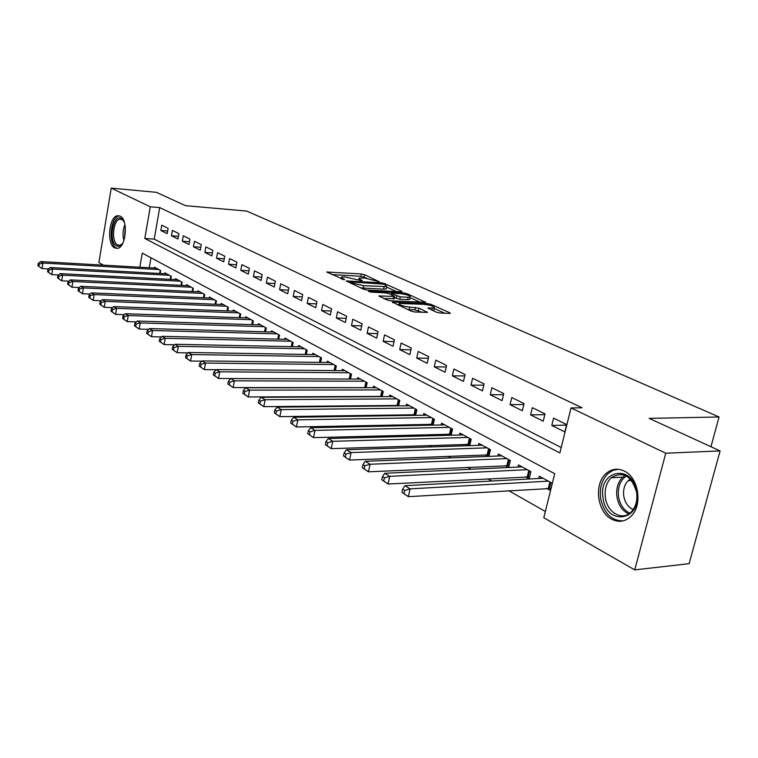 <?xml version="1.0" encoding="UTF-8"?>
<svg xmlns="http://www.w3.org/2000/svg" width="758" height="758" viewBox="0 0 758 758"><rect width="100%" height="100%" fill="white"/><g stroke="black" fill="none" stroke-linecap="round" stroke-linejoin="round"><path stroke-width="1.14" d="M379.275 281.768L364.589 274.699L361.358 273.96L326.812 272.008L344.265 279.787L344.615 279.408L342.682 278.518L341.517 277.021L344.293 276.822L361.936 280.782L362.258 280.413L360.306 279.531L359.103 278.025L364.56 277.996L379.275 281.768M611.697 519.202C597.105 512.01 593.713 483.945 606.059 473.57C611.545 468.814 617.59 467.97 624.204 471.021C638.416 477.332 642.907 504.62 631.433 515.866C625.511 521.693 618.926 522.812 611.697 519.202M114.742 247.932C106.452 244.266 108.906 216.381 117.613 215.727L120.086 216.125C128.434 219.413 126.15 247.553 117.49 248.378L114.742 247.932M436.371 312.211L439.896 313.016L449.494 313.405L450.233 313.348L449.769 312.76L431.027 304.384L427.588 303.598L392.303 302.091L411.234 311.168L414.797 311.983L427.484 312.41L419.003 308.165L409.623 307.113C402.574 306.194 399.068 304.981 399.106 303.465L423.978 304.318C430.942 305.237 434.429 306.44 434.419 307.928L427.863 308.004L436.371 312.211M103.401 265.139L98.891 262.552L111.237 188.117L156.404 192.333L185.492 205.674L246.625 211.065L719.077 416.985L649.132 418.369L720.1 450.925L665.751 453.218L634.74 569.883L543.799 517.723L554.714 473.703L142.277 253.134L139.842 267.214M111.237 188.117L150.273 206.782L144.806 238.457L559.868 452.933L571.03 407.937L665.751 453.218M571.03 407.937L582.097 407.795L159.701 207.597L150.273 206.782M401.238 291.811L402.024 291.745L401.607 291.243L384.344 283.52L381.056 282.781L346.273 280.943L363.669 289.272L367.071 290.049L401.238 291.811M407.207 293.744L425.636 302.319L390.436 300.784L386.95 299.988L378.886 295.933L394.605 296.482L389.157 293.668L385.756 292.891L371.145 292.152L368.483 291.252L403.853 292.976L407.207 293.744L406.961 294.89M546.584 488.379L550.336 490.445L552.137 483.197L539.317 476.232L538.758 478.478M525.531 476.81L529.16 478.81L530.903 471.666L518.5 464.929L517.979 467.07M505.16 465.62L508.599 467.506M485.423 454.772L488.398 456.411M466.312 444.273L468.842 445.666M447.779 434.088L449.892 435.253M429.814 424.215L431.529 425.162M412.371 414.635L413.726 415.375M395.449 405.331L396.453 405.881M379.019 396.301L379.682 396.671M168.105 228.319L161.748 225.192L160.829 230.47L167.167 233.635L168.105 228.319M178.897 233.635L172.388 230.432L171.45 235.766L177.941 239.007L178.897 233.635M189.945 239.073L183.284 235.795L182.318 241.186L188.969 244.502L189.945 239.073M201.258 244.644L194.436 241.29L193.451 246.738L200.264 250.14L201.258 244.644M212.856 250.358L205.863 246.909L204.859 252.423L211.833 255.91L212.856 250.358M224.738 256.204L217.574 252.679L216.542 258.251L223.695 261.823L224.738 256.204M236.922 262.202L229.57 258.582L228.518 264.229L235.852 267.887L236.922 262.202M249.41 268.351L241.878 264.646L240.798 270.35L248.321 274.102L249.41 268.351M262.23 274.661L254.499 270.862L253.399 276.632L261.112 280.479L262.23 274.661M275.381 281.142L267.451 277.239L266.314 283.075L274.235 287.026L275.381 281.142M288.883 287.784L280.735 283.776L279.579 289.689L287.708 293.744L288.883 287.784M302.745 294.616L294.379 290.494L293.194 296.482L301.542 300.642L302.745 294.616M316.986 301.627L308.392 297.392L307.18 303.456L315.745 307.729L316.986 301.627M331.616 308.828L322.785 304.479L321.544 310.619L330.346 315.015L331.616 308.828M346.662 316.238L337.585 311.765L336.306 317.981L345.364 322.501L346.662 316.238M362.135 323.856L352.792 319.26L351.485 325.552L360.799 330.194L362.135 323.856M378.053 331.691L368.445 326.963L367.09 333.34L376.679 338.115L378.053 331.691M394.425 339.755L384.543 334.884L383.16 341.346L393.023 346.264L394.425 339.755M411.3 348.064L401.115 343.052L399.693 349.59L409.851 354.659L411.3 348.064M428.677 356.611L418.189 351.456L416.72 358.089L427.18 363.3L428.677 356.611M446.576 365.432L435.774 360.107L434.268 366.834L445.05 372.216L446.576 365.432M465.042 374.518L453.9 369.032L452.346 375.854L463.47 381.397L465.042 374.518M484.087 383.899L472.594 378.242L470.993 385.149L482.467 390.872L484.087 383.899M503.748 393.573L491.876 387.736L490.236 394.747L502.071 400.65L503.748 393.573M524.043 403.569L511.783 397.533L510.087 404.649L522.319 410.751L524.043 403.569M545.002 413.896L532.343 407.662L530.6 414.882L543.23 421.173L545.002 413.896M159.701 207.597L154.215 239.13L561.214 447.523M551.786 425.446L564.843 431.956L566.681 424.565L553.586 418.122L551.786 425.446L566.548 425.105M342.881 396.481L343.545 396.86M359.103 405.701L360.088 406.26M375.816 415.185L377.152 415.943M393.042 424.973L394.747 425.939M410.808 435.064L412.902 436.248M429.142 445.477L431.643 446.898M448.063 456.221L451.001 457.898M467.601 467.326L471.012 469.259M487.801 478.791L491.705 481.017M508.684 490.653L545.343 511.479M150.965 257.786L149.231 267.754M154.253 268.038L154.405 267.167L160.668 270.559L160.146 273.505M164.732 273.752L164.893 272.852L171.299 276.338L170.758 279.37M175.449 279.607L175.619 278.679L182.176 282.241L181.617 285.368M186.43 285.605L186.601 284.648L193.318 288.296L192.74 291.517M197.677 291.745L197.857 290.759L204.736 294.502L204.129 297.818M209.189 298.036L209.379 297.022L216.437 300.85L215.793 304.271M220.995 304.489L221.194 303.437L228.423 307.369L227.76 310.894M233.094 311.093L233.303 310.013L240.712 314.039L240.021 317.687M245.507 317.877L245.725 316.759L253.324 320.89L252.594 324.651M258.232 324.831L258.459 323.675L266.257 327.92L265.499 331.805M271.298 331.966L271.525 330.782L279.531 335.131L278.745 339.148M284.695 339.3L284.942 338.068L293.166 342.531L292.332 346.7M298.462 346.823L298.718 345.553L307.161 350.139L306.289 354.45M312.599 354.555L312.874 353.237L321.544 357.947L320.625 362.419M327.124 362.504L327.409 361.13L336.325 365.972L335.368 370.615M342.057 370.671L342.351 369.25L351.522 374.234L350.509 379.047M357.416 379.076L357.729 377.598L367.156 382.724L366.086 387.717M373.211 387.717L373.533 386.182L383.245 391.46L382.117 396.652M389.46 396.614L389.811 395.022L399.798 400.451L398.613 405.862M406.193 405.776L406.563 404.128L416.853 409.718L415.602 415.346M423.428 415.223L423.817 413.498L434.419 419.259L433.093 425.124M441.194 424.954L441.601 423.154L452.535 429.094L451.124 435.215M459.5 434.988L459.935 433.112L471.211 439.242L469.723 445.628M478.383 445.344L478.838 443.383L490.473 449.702L488.891 456.392M497.864 456.032L498.357 453.985L510.361 460.513L508.684 467.506M710.947 446.727L719.077 416.985M720.1 450.925L689.117 563.677L634.74 569.883M154.215 239.13L144.806 238.457M160.829 230.47L167.632 230.982M171.45 235.766L178.424 236.278M182.318 241.186L189.472 241.698M193.451 246.738L200.785 247.241M204.859 252.423L212.382 252.926M216.542 258.251L224.264 258.743M228.518 264.229L236.449 264.713M240.798 270.35L248.946 270.824M253.399 276.632L261.756 277.096M266.314 283.075L274.917 283.53M279.579 289.689L288.419 290.134M293.194 296.482L302.281 296.899M307.18 303.456L316.531 303.854M321.544 310.619L331.17 310.998M336.306 317.981L346.226 318.341M351.485 325.552L361.708 325.883M367.09 333.34L377.636 333.634M383.16 341.346L394.027 341.612M399.693 349.59L410.912 349.817M416.72 358.089L428.308 358.269M434.268 366.834L446.235 366.967M452.346 375.854L464.72 375.93M470.993 385.149L483.794 385.168M490.236 394.747L503.483 394.691M510.087 404.649L523.816 404.507M530.6 414.882L544.822 414.645M366.834 278.224L360.884 276.272L331.71 274.557M396.529 291.565L386.599 287.111M383.34 284.089L350.632 281.957L352.963 283.246L363.707 285.69L386.713 286.6L385.434 285.027L383.34 284.089M360.486 287.803L363.205 288.087L363.707 285.69M386.353 288.258L386.201 288.969L383.624 289.168L363.205 288.087M410.135 297.676L420.121 302.167M383.785 298.529L394.132 298.671M408.174 297.25L410.267 297.089C410.239 295.667 406.847 294.511 400.101 293.621L392.218 293.223L391.412 293.289L391.82 293.801L400.271 296.861L408.174 297.25L407.643 299.666L409.737 299.495L409.879 298.851M407.643 299.666L399.75 299.287L394.359 297.61M432.733 310.562L433.87 310.392L434.031 309.69M407.558 309.472L409.083 309.605L409.623 307.113M422.017 312.277L414.948 309.851L409.083 309.605M398.822 304.782L397.201 304.707M444.719 313.206L434.287 308.525M156.224 268.152L40.506 261.567L42.912 263.035L42.041 268.569L48.588 268.919M38.857 266.314L42.041 268.569L37.9 265.717L38.857 266.314L39.198 264.097L38.241 263.509L37.9 265.717M39.198 264.097L42.912 263.035L158.829 269.564M38.241 263.509L40.506 261.567M122.919 242.939C120.939 245.999 118.826 246.985 116.58 245.895C108.186 242.067 112.933 213.548 121.214 218.389L124.265 222.085M123.8 221.156L121.962 219.488L119.953 219.166C112.98 219.697 111.019 242.039 117.68 244.948L119.859 245.298L122.341 243.801M119.565 215.897L119.091 215.945C110.441 216.599 107.996 244.284 116.239 247.932M603.074 498.044C597.749 470.064 632.75 462.92 636.767 492.065C641.979 521.134 606.362 526.535 603.074 498.044M636.606 492.217C631.423 475.579 622.953 470.765 611.194 477.777C606.315 482.761 604.382 489.422 605.415 497.76C607.253 512.901 622.858 521.485 631.528 511.622C635.943 506.6 637.639 500.128 636.606 492.217M633.205 509.547C628.164 507.254 625.028 502.791 623.768 496.158C622.962 489.687 624.459 484.514 628.268 480.61L630.362 479.065M618.348 469.278L612.834 470.434L607.925 473.617C601.795 479.786 599.37 488.076 600.649 498.48C603.937 513.28 611.422 520.746 623.114 520.888M166.751 273.865L50.189 267.517L52.653 269.033L51.762 274.623L58.593 274.974M48.55 272.34L51.762 274.623L47.565 271.734L48.55 272.34L48.9 270.104L47.915 269.497L47.565 271.734M48.9 270.104L52.653 269.033L169.422 275.315M47.915 269.497L50.189 267.517M177.524 279.721L60.119 273.629L62.639 275.173L61.73 280.83L68.855 281.18M58.48 278.527L61.73 280.83L57.475 277.902L58.48 278.527L58.84 276.263L57.835 275.637L57.475 277.902M58.84 276.263L62.639 275.173L180.252 281.199M57.835 275.637L60.119 273.629M188.553 285.709L70.295 279.882L72.882 281.474L71.953 287.197L79.382 287.538M68.665 284.866L71.953 287.197L67.633 284.222L68.665 284.866L69.035 282.582L68.002 281.938L67.633 284.222M69.035 282.582L72.882 281.474L191.348 287.225M68.002 281.938L70.295 279.882M199.847 291.849L80.736 286.306L83.389 287.936L82.442 293.725L90.193 294.057M79.116 291.366L82.442 293.725L78.055 290.712L79.116 291.366L79.495 289.054L78.434 288.4L78.055 290.712M79.495 289.054L83.389 287.936L202.718 293.403M78.434 288.4L80.736 286.306M211.425 298.131L91.453 292.891L94.172 294.568L93.196 300.424L101.278 300.746M89.842 298.046L93.196 300.424L88.752 297.373L89.842 298.046L90.221 295.696L89.141 295.023L88.752 297.373M90.221 295.696L94.172 294.568L214.362 299.732M89.141 295.023L91.453 292.891M223.288 304.574L102.444 299.656L105.239 301.371L104.244 307.303L112.667 307.615M100.842 304.896L104.244 307.303L99.724 304.204L100.842 304.896L101.24 302.518L100.122 301.826L99.724 304.204M101.24 302.518L105.239 301.371L226.301 306.213M100.122 301.826L102.444 299.656M235.454 311.187L113.728 306.592L116.599 308.364L115.576 314.362L124.359 314.655M112.146 311.926L115.576 314.362L111 311.216L112.146 311.926L112.544 309.52L111.407 308.819L111 311.216M112.544 309.52L116.599 308.364L238.543 312.864M111.407 308.819L113.728 306.592M247.923 317.962L125.326 313.727L128.273 315.536L127.221 321.61L136.383 321.894M123.753 319.146L127.221 321.61L122.578 318.417L123.753 319.146L124.17 316.721L122.986 315.991L122.578 318.417M124.17 316.721L128.273 315.536L251.097 319.677M122.986 315.991L125.326 313.727M260.724 324.907L137.236 321.051L140.258 322.917L139.188 329.067L148.729 329.323M135.673 326.575L139.188 329.067L134.469 325.817L135.673 326.575L136.099 324.111L134.896 323.363L134.469 325.817M136.099 324.111L140.258 322.917L263.974 326.67M134.896 323.363L137.236 321.051M273.846 332.042L149.478 328.584L152.585 330.497L151.486 336.723L161.435 336.959M147.933 334.202L151.486 336.723L146.692 333.425L147.933 334.202L148.369 331.71L147.128 330.943L146.692 333.425M148.369 331.71L152.585 330.497L277.191 333.852M147.128 330.943L149.478 328.584M287.329 339.357L162.06 336.325L165.263 338.286L164.135 344.596L174.511 344.814M160.535 342.048L164.135 344.596L159.265 341.252L160.535 342.048L160.99 339.527L159.711 338.731L159.265 341.252M160.99 339.527L165.263 338.286L290.75 341.223M159.711 338.731L162.06 336.325M301.172 346.88L175.013 344.284L178.31 346.311L177.145 352.697L187.956 352.877M173.506 350.12L177.145 352.697L172.199 349.305L173.506 350.12L173.97 347.562L172.653 346.747L172.199 349.305M173.97 347.562L178.31 346.311L304.688 348.794M172.653 346.747L175.013 344.284M315.385 354.602L188.335 352.479L191.727 354.564L190.542 361.035L201.808 361.178M186.856 358.42L190.542 361.035L185.502 357.587L186.856 358.42L187.33 355.834L185.975 355L185.502 357.587M187.33 355.834L191.727 354.564L319.004 356.563M185.975 355L188.335 352.479M329.995 362.532L202.054 360.912L205.541 363.063L204.319 369.62L216.068 369.724M200.595 366.976L204.319 369.62L199.202 366.114L200.595 366.976L201.078 364.352L199.686 363.489L199.202 366.114M201.078 364.352L205.541 363.063L333.709 364.551M199.686 363.489L202.054 360.912M345.013 370.69L216.182 369.601L219.773 371.818L218.522 378.469L349.845 379.038M214.741 375.788L218.522 378.469L213.311 374.888L214.741 375.788L215.244 373.125L213.813 372.235L213.311 374.888M215.244 373.125L219.773 371.818L348.832 372.765M213.813 372.235L216.182 369.601M360.457 379.085L230.735 378.555L234.44 380.838L233.151 387.575L366.105 387.651M229.333 384.865L233.151 387.575L227.855 383.946L229.333 384.865L229.845 382.165L228.366 381.246L227.855 383.946M229.845 382.165L234.44 380.838L364.39 381.217M228.366 381.246L230.735 378.555M376.347 387.717L245.734 387.783L249.562 390.133L248.236 396.965L382.165 396.425M244.36 394.217L248.236 396.965L242.835 393.269L244.36 394.217L244.891 391.488L243.365 390.541L242.835 393.269M244.891 391.488L249.562 390.133L380.393 389.915M243.365 390.541L245.734 387.783M392.701 396.595L261.207 397.296L265.158 399.722L263.793 406.658L398.699 405.454M259.871 403.872L263.793 406.658L258.298 402.896L259.871 403.872L260.411 401.096L258.838 400.12L258.298 402.896M260.411 401.096L265.158 399.722L396.87 398.86M258.838 400.12L261.207 397.296M409.547 405.748L277.182 407.122L281.246 409.623L279.844 416.654L415.735 414.759M275.874 413.83L279.844 416.654L274.254 412.816L275.874 413.83L276.433 411.016L274.813 410.012L274.254 412.816M276.433 411.016L281.246 409.623L413.83 408.079M274.813 410.012L277.182 407.122M426.887 415.166L293.659 417.251L297.866 419.837L296.416 426.972L433.273 424.338M292.399 424.11L296.416 426.972L290.721 423.068L292.399 424.11L292.967 421.259L291.29 420.216L290.721 423.068M292.967 421.259L297.866 419.837L431.311 417.563M291.29 420.216L293.659 417.251M444.766 424.878L310.685 427.72L315.025 430.392L313.528 437.631L451.361 434.211M309.463 434.732L313.528 437.631L307.729 433.652L309.463 434.732L310.06 431.842L308.326 430.762L307.729 433.652M310.06 431.842L315.025 430.392L449.323 427.351M308.326 430.762L310.685 427.72M463.195 434.893L328.271 438.541L332.762 441.308L331.227 448.651L470.007 444.387M327.096 445.713L331.227 448.651L325.305 444.595L327.096 445.713L327.712 442.776L325.921 441.658L325.305 444.595M327.712 442.776L332.762 441.308L467.894 437.442M325.921 441.658L328.271 438.541M482.211 445.221L346.463 449.731L351.106 452.583L349.523 460.04L489.251 454.885M345.335 457.065L349.523 460.04L343.488 455.909L345.335 457.065L345.97 454.08L344.113 452.933L343.488 455.909M345.97 454.08L351.106 452.583L487.062 447.845M344.113 452.933L346.463 449.731M501.834 455.871L365.28 461.3L370.094 464.256L368.445 471.827L509.111 465.725M364.21 468.814L368.445 471.827L362.296 467.62L364.21 468.814L364.863 465.782L362.949 464.588L362.296 467.62M364.863 465.782L370.094 464.256L506.837 458.59M362.949 464.588L365.28 461.3M522.091 466.881L384.761 473.286L389.735 476.346L388.049 484.03L529.624 476.924M383.747 480.97L388.049 484.03L381.767 479.738L383.747 480.97L384.42 477.891L382.439 476.659L381.767 479.738M384.42 477.891L389.735 476.346L527.265 469.685M382.439 476.659L384.761 473.286M543.031 478.251L404.943 485.689L410.097 488.863L408.344 496.68L550.82 488.484M403.986 493.572L408.344 496.68L401.93 492.283L403.986 493.572L404.687 490.445L402.631 489.166L401.93 492.283M404.687 490.445L410.097 488.863L548.366 481.15M402.631 489.166L404.943 485.689M360.116 280.441L360.306 279.531M342.483 279.465L342.682 278.518M327.551 272.643L327.693 271.942M360.884 276.272L361.358 273.96M364.105 277.002L364.589 274.699M346.993 281.588L347.136 280.877M380.886 283.558L381.056 282.781M384.145 284.449L384.344 283.52M401.484 291.821L401.607 291.243M350.689 283.293L350.897 282.298M352.764 284.25L352.963 283.246M383.624 289.168L384.126 286.789M425.058 302.395L425.191 301.779M379.569 296.586L379.72 295.857M393.269 298.984L393.79 296.549M368.975 291.697L369.08 291.205M403.616 294.076L403.853 292.976M391.611 294.786L391.82 293.801M396.339 298.51L396.86 296.084M399.75 299.287L400.271 296.861M428.478 308.639L428.63 307.938M431.927 310.202L432.392 308.099M414.948 309.851L415.488 307.36M418.454 310.647L419.003 308.165M426.896 312.476L427.038 311.822M392.966 302.755L393.127 302.025M427.341 304.735L427.588 303.598M430.771 305.55L431.027 304.384M449.627 313.414L449.769 312.76M159.663 273.477L160.222 270.322M123.886 240.551C122.464 235.113 122.805 229.788 124.918 224.595M125.259 226.765L124.511 238.457M628.723 513.943C622.432 510.958 618.519 505.302 616.955 496.973C615.932 488.702 617.855 482.088 622.744 477.133L625.142 475.342M626.373 475.958C620.11 480.382 617.505 487.328 618.547 496.812C620.044 504.8 623.796 510.257 629.832 513.166M170.228 279.342L170.815 276.073M181.048 285.34L181.655 281.967M192.125 291.489L192.759 287.993M203.466 297.79L204.129 294.17M215.092 304.242L215.784 300.5M227.002 310.865L227.732 306.99M239.215 317.659L239.973 313.641M251.732 324.632L252.537 320.463M252.575 324.651L253.305 320.88M264.58 331.786L265.423 327.465M265.423 331.805L266.191 327.882M277.76 339.129L278.641 334.648M278.612 339.148L279.418 335.064M291.29 346.671L292.218 342.019M292.152 346.69L292.995 342.436M305.18 354.431L306.156 349.59M306.043 354.441L306.943 350.016M319.44 362.4L320.473 357.369M320.321 362.419L321.269 357.795M334.107 370.605L335.188 365.356M334.989 370.605L335.993 365.792M349.182 379L350.319 373.58M350.063 379.038L351.125 374.016M364.712 387.528L365.877 382.032M365.602 387.584L366.692 382.468M380.687 396.292L381.89 390.721M381.587 396.349L382.705 391.166M397.135 405.312L398.367 399.674M398.035 405.369L399.191 400.12M414.067 414.607L415.337 408.894M414.977 414.664L416.161 409.339M431.51 424.177L432.818 418.388M432.43 424.234L433.652 418.842M449.494 434.04L450.83 428.175M450.423 434.097L451.673 428.63M468.027 444.216L469.41 438.266M468.965 444.264L470.254 438.721M487.157 454.705L488.578 448.67M488.095 454.753L489.422 449.134M506.894 465.535L508.362 459.414M507.841 465.583L509.215 459.879M527.274 476.725L528.781 470.51M528.231 476.763L529.643 470.983M548.328 488.275L549.891 481.974M549.294 488.313L550.753 482.448M358.724 279.854L358.96 278.698M341.138 278.897L341.375 277.712M350.386 283.151L350.603 282.118M386.201 288.969L386.713 286.6M394.084 298.917L394.605 296.482M409.737 299.495L410.267 297.089M391.137 294.568L391.365 293.526M433.87 310.392L434.419 307.928M398.689 305.389L398.954 304.166M121.479 219.289L119.953 219.166M628.268 480.61L631.556 480.42M611.194 477.777L622.744 477.133L625.217 475.38"/></g></svg>
